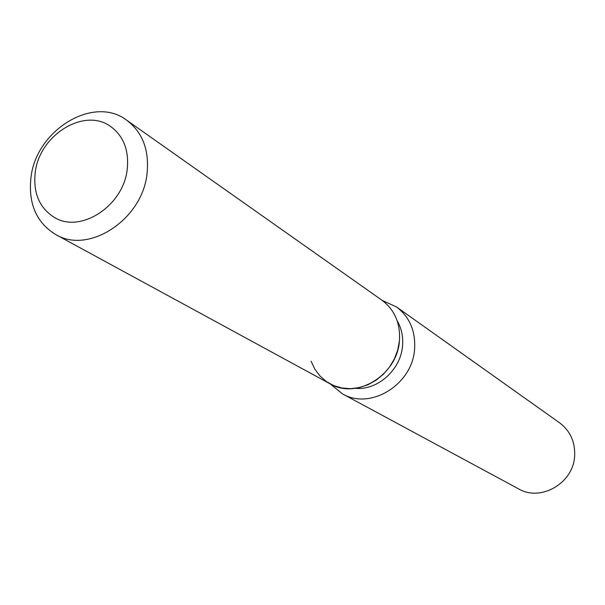 <?xml version="1.0" encoding="UTF-8"?>
<svg xmlns="http://www.w3.org/2000/svg" width="605" height="605" viewBox="0 0 605 605"><rect width="100%" height="100%" fill="white"/><g stroke="black" fill="none" stroke-linecap="round" stroke-linejoin="round"><path stroke-width="0.91" d="M35.234 172.561C33.025 193.003 39.393 207.946 54.344 217.399C80.563 233.908 123.7 205.73 127.239 169.082C129.092 150.305 123.609 136.148 110.791 126.611C84.594 106.941 39.242 135.006 35.234 172.561C33.025 193.003 39.393 207.946 54.344 217.399C80.563 233.908 123.7 205.73 127.239 169.082C129.092 150.305 123.609 136.148 110.791 126.611C84.594 106.941 39.242 135.006 35.234 172.561M311.121 361.23L314.781 369.073L319.886 375.894L326.254 381.46L333.65 385.544L341.825 387.986L350.469 388.682L359.257 387.608L367.878 384.78L375.985 380.303L383.283 374.344L389.491 367.122L394.362 358.901L397.719 350.008L399.436 340.774C400.51 323.365 394.694 309.851 381.997 300.254L126.687 120.206C93.616 94.803 36.05 130.09 30.968 177.575C28.155 203.613 36.376 222.587 55.63 234.498C88.746 254.811 142.742 219.343 147.075 173.325C149.329 149.949 142.53 132.238 126.687 120.206M355.233 388.319C377.505 390.641 400.85 369.791 402.537 345.841C403.308 336.645 401.523 328.311 397.19 320.847M330.277 383.933L342.385 393.81C370.215 410.5 412.572 384.629 414.584 349.04C415.665 330.973 409.615 316.929 396.426 306.894L382.209 300.405M342.385 393.81L518.515 488.848C540.885 502.158 573.699 483.002 574.652 455.678C575.189 441.794 570.167 430.836 559.58 422.804L396.426 306.894M55.63 234.498L330.043 383.804C356.678 399.913 397.432 375.002 399.436 340.774"/></g></svg>
